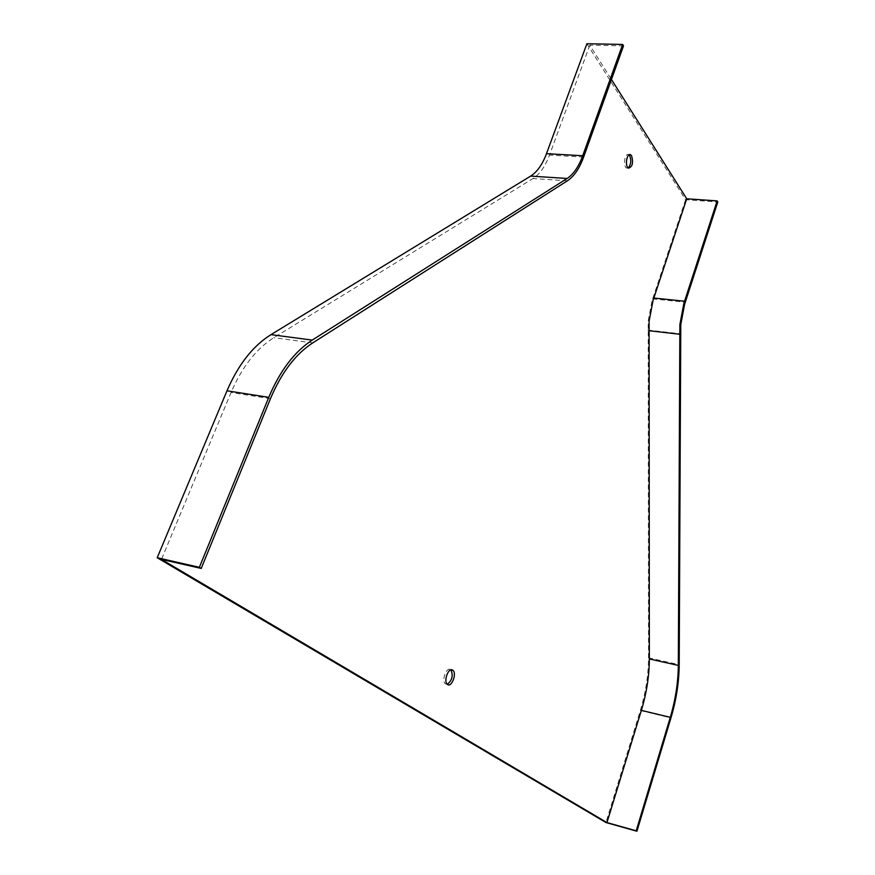 <?xml version="1.0" encoding="UTF-8"?>
<svg xmlns="http://www.w3.org/2000/svg" width="875" height="875" viewBox="0 0 875 875"><rect width="100%" height="100%" fill="white"/><g stroke="black" fill="none" stroke-linecap="round" stroke-linejoin="round"><path stroke-width="0.66" stroke-dasharray="4.38 3.28" d="M623.514 45.861L589.794 45.194L611.45 79.494M586.895 43.75L685.584 199.73L717.795 201.983M685.584 199.73L652.017 300.891L648.2 320.917L648.506 657.836C648.452 675.062 645.717 692.617 640.325 710.5L605.948 822.522M628.173 167.945L626.577 168.033C622.672 166.37 624.881 152.359 628.677 154.667L629.005 154.875M447.3 684.294L445.342 683.856C441.186 680.794 446.523 666.466 450.625 669.638L450.909 669.867M589.794 45.194L549.5 155.094C545.289 166.37 539.788 174.18 532.995 178.533L273.842 337.695C256.32 348.688 242.058 366.964 231.044 392.503L161.47 559.388M652.673 298.845L685.256 302.214M647.795 330.05L680.345 333.769M648.506 657.836L679.197 664.683M640.325 710.5L670.961 717.883M270.452 398.672L231.044 392.503M312.769 342.88L273.842 337.695M567.394 180.819L532.995 178.533M583.625 157.073L549.5 155.094M447.366 684.359L445.342 683.856M629.355 154.7L628.677 154.667M628.502 168.153L626.577 168.033"/><path stroke-width="1.31" d="M622.661 44.439L582.695 155.75C578.703 166.677 573.519 174.256 567.131 178.478L312.255 340.102C294.525 351.586 280.022 370.672 268.767 397.337L199.38 567.306L157.205 557.736L226.975 390.808C238.295 364.602 252.963 345.887 270.977 334.644L530.655 176.094C537.184 171.938 542.456 164.456 546.492 153.672L586.895 43.75L622.661 44.439L623.514 45.861L583.625 157.073C579.458 168.481 574.044 176.389 567.394 180.819L312.769 342.88C295.498 354.113 281.4 372.706 270.452 398.672L201.228 568.422L161.47 559.388L606.955 822.577L641.364 710.38C646.625 692.913 649.294 675.773 649.348 658.952L649.108 321.136L653.111 300.18L686.733 198.789L611.45 79.494M157.205 557.736L605.948 822.522L636.934 831.25L636.212 830.812L670.283 717.347C675.5 699.694 678.18 682.391 678.333 665.427L679.875 324.559L683.878 303.384L717.139 200.9L686.733 198.789M717.139 200.9L717.795 201.983L684.611 304.281L680.783 324.538L679.197 664.683C679.055 682.062 676.298 699.792 670.961 717.883L636.934 831.25M636.212 830.812L606.955 822.577M201.228 568.422L199.38 567.306M629.005 154.875L629.65 155.597C631.498 160.486 631.017 164.598 628.173 167.945M450.909 669.867C453.359 675.566 452.156 680.378 447.3 684.294M631.575 155.706C633.511 162.728 632.483 166.884 628.502 168.153C624.608 166.48 626.817 152.469 630.602 154.777L631.575 155.706M452.637 670.13L452.867 670.294C457.166 673.444 451.423 688.209 447.366 684.359C443.209 681.297 448.547 666.958 452.637 670.13M546.492 153.672L582.695 155.75M226.975 390.808L268.767 397.337M270.977 334.644L312.255 340.102M530.655 176.094L567.131 178.478M684.556 301.219L653.789 298.036M679.416 334.206L648.692 330.684M678.333 665.427L649.348 658.952M670.283 717.347L641.364 710.38M452.867 670.294L451.008 669.845M630.602 154.777L629.355 154.7"/></g></svg>
